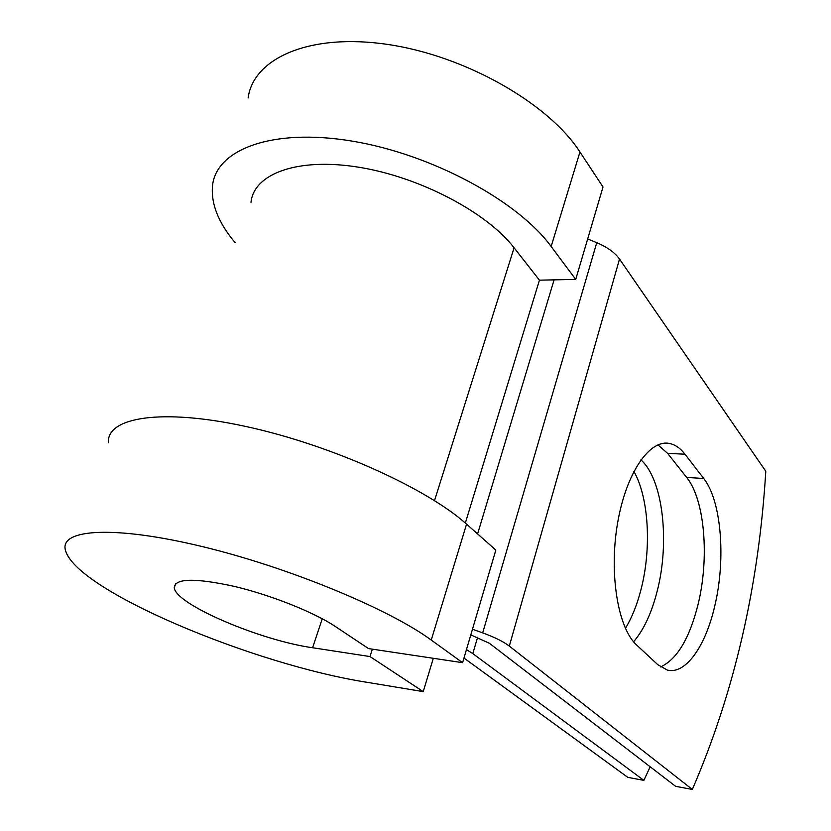 <?xml version="1.0" encoding="UTF-8"?>
<svg xmlns="http://www.w3.org/2000/svg" width="831" height="831" viewBox="0 0 831 831"><rect width="100%" height="100%" fill="white"/><g stroke="black" fill="none" stroke-linecap="round" stroke-linejoin="round"><path stroke-width="1.25" d="M714.66 606.401C726.055 559.502 721.516 500.864 703.712 478.479L684.993 454.225C680.371 448.252 675.229 444.668 669.568 443.494C649.593 438.997 625.93 473.151 617.485 523.686C608.874 574.117 618.067 628.444 636.702 645.085L657.799 664.696L667.366 670.098C685.679 674.741 705.519 646.186 714.66 606.401M660.572 666.95C676.964 659.399 689.45 638.592 698.03 604.542C709.56 557.975 704.833 499.701 686.666 477.441L667.573 453.331L657.913 444.855M633.876 471.374C648.918 497.779 651.691 548.595 640.981 589.605C637.117 604.688 631.924 617.61 625.421 628.381M640.888 459.875C662.982 479.186 670.035 541.937 657.134 591.36C651.608 613.06 643.755 629.867 633.586 641.792M477.596 637.315L472.818 653.602L643.869 780.371L627.8 777.359L463.968 658.027M472.818 653.602L466.461 649.613M472.475 629.233L482.676 632.879C494.601 637.221 503.482 641.625 509.31 646.092L692.337 789.45L675.613 786.323L489.428 643.308L470.803 634.874M587.673 238.933L596.751 242.673C607.336 247.171 614.93 252.624 619.521 259.054L765.787 471.26C758.796 586.198 734.313 692.254 692.337 789.45M643.869 780.371L650.174 766.774M248.126 97.985C253.206 58.44 309.371 32.731 387.828 44.459C466.17 55.937 549.187 104.02 579.955 151.99L551.15 246.506L575.727 279.413L539.444 280.161L514.098 247.794C487.111 212.643 420.309 177.117 358.899 167.249C297.394 157.215 253.777 173.856 251.004 202.307M108.414 442.705C106.513 417.432 160.923 407.886 246.194 426.552C331.32 445.021 427.311 488.597 466.565 524.143L431.247 640.057L462.597 662.681L368.517 648.585L335.277 626.46C314.295 612.374 270.999 595.069 234.041 586.322C194.807 577.825 174.884 578.272 174.25 587.673C175.466 604.459 260.456 640.462 312.591 647.744L369.992 656.552L372.34 649.167M433.315 658.297L423.228 691.621L369.992 656.552M431.247 640.057C389.147 609.081 288.918 567.365 201.746 546.445C114.429 525.379 60.892 529.087 65.213 549.281C73.18 589.73 254.421 664.935 367.593 682.396L423.228 691.621M551.15 246.506C518.336 201.372 432.099 154.223 352.001 141.093C271.789 127.725 215.915 149.694 212.497 185.905C210.929 203.959 218.48 222.885 235.152 242.673M579.955 151.99L603.015 186.975L575.727 279.413M466.565 524.143L495.837 550.07L462.597 662.681M686.666 477.441L703.712 478.479M619.521 259.054L509.31 646.092M514.098 247.794L434.509 500.615M539.444 280.161L465.339 523.063M554.09 279.86L477.607 533.918M596.751 242.673L482.676 632.879M667.573 453.331L684.993 454.225M312.591 647.744L322.262 618.752M664.135 443.235L669.568 443.494M175.819 583.487L174.25 587.673"/></g></svg>
